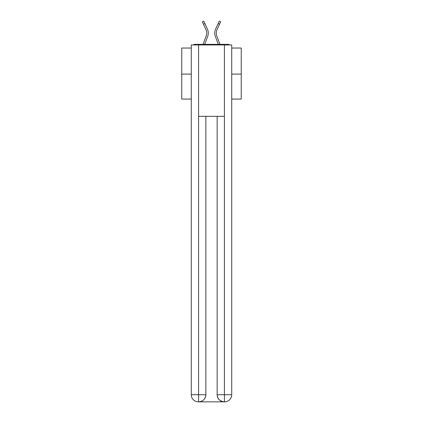 <?xml version="1.0" encoding="UTF-8"?>
<svg xmlns="http://www.w3.org/2000/svg" width="423" height="423" viewBox="0 0 423 423"><rect width="100%" height="100%" fill="white"/><g stroke="black" fill="none" stroke-linecap="round" stroke-linejoin="round"><path stroke-width="0.63" d="M231.725 48.037L241.242 48.037L241.242 99.077L231.725 99.077M191.275 74.094L181.758 74.094L181.758 99.077L191.275 99.077M181.758 74.094L181.758 48.037L191.275 48.037M241.242 74.094L231.725 74.094M229.663 44.944A1.782 1.782 0 0 0 228.335 44.352L194.665 44.352A1.782 1.782 0 0 0 193.337 44.944M228.335 44.352L220.78 44.352M202.22 44.352L194.665 44.352M204.711 44.352L207.688 36.378A9.518 9.518 0 0 0 207.402 29.039L204.869 23.577L203.468 24.227L202.337 21.8L203.743 21.15L204.869 23.577M203.468 24.227L206.001 29.689A7.968 7.968 0 0 1 206.239 35.833L203.061 44.346M218.289 44.352L215.312 36.378A9.518 9.518 0 0 1 215.598 29.039L219.257 21.15L220.663 21.8L216.999 29.689A7.968 7.968 0 0 0 216.761 35.833L219.939 44.346M198.413 401.85A7.138 7.138 0 0 1 191.275 394.712L205.848 394.712L205.848 116.325L205.848 394.712A7.138 7.138 0 0 1 198.71 401.85L198.413 401.85A7.138 7.138 0 0 1 191.275 394.712L191.275 44.944L198.593 44.944L198.593 116.325L224.407 116.325L224.407 44.944L198.593 44.944M224.407 44.944L231.725 44.944L231.725 394.712A7.138 7.138 0 0 1 224.587 401.85L224.29 401.85A7.138 7.138 0 0 1 217.152 394.712L217.152 116.325L217.152 394.712C217.512 398.921 219.891 401.3 224.29 401.85L198.71 401.85C203.125 401.39 205.504 399.011 205.848 394.712M217.152 394.712L224.407 394.712L224.465 401.85M198.593 116.325L198.593 401.85M216.259 33.047A7.968 7.968 0 0 1 216.999 29.689A7.968 7.968 0 0 0 216.259 33.047A7.968 7.968 0 0 1 216.999 29.689A7.968 7.968 0 0 0 216.259 33.047A7.968 7.968 0 0 1 216.999 29.689A7.968 7.968 0 0 0 216.259 33.047A7.968 7.968 0 0 1 216.999 29.689A7.968 7.968 0 0 0 216.259 33.047A7.968 7.968 0 0 1 216.999 29.689A7.968 7.968 0 0 0 216.259 33.047A7.968 7.968 0 0 1 216.999 29.689A7.968 7.968 0 0 0 216.259 33.047A7.968 7.968 0 0 1 216.999 29.689A7.968 7.968 0 0 0 216.259 33.047A7.968 7.968 0 0 1 216.999 29.689A7.968 7.968 0 0 0 216.259 33.047A7.968 7.968 0 0 1 216.999 29.689A7.968 7.968 0 0 0 216.259 33.047A7.968 7.968 0 0 1 216.999 29.689A7.968 7.968 0 0 0 216.259 33.047A7.968 7.968 0 0 1 216.999 29.689A7.968 7.968 0 0 0 216.259 33.047A7.968 7.968 0 0 1 216.999 29.689A7.968 7.968 0 0 0 216.259 33.047A7.968 7.968 0 0 1 216.999 29.689A7.968 7.968 0 0 0 216.259 33.047A7.968 7.968 0 0 1 216.999 29.689A7.968 7.968 0 0 0 216.259 33.047A7.968 7.968 0 0 1 216.999 29.689A7.968 7.968 0 0 0 216.259 33.047A7.968 7.968 0 0 1 216.999 29.689A7.968 7.968 0 0 0 216.259 33.047A7.968 7.968 0 0 1 216.999 29.689A7.968 7.968 0 0 0 216.259 33.047A7.968 7.968 0 0 1 216.999 29.689A7.968 7.968 0 0 0 216.761 35.833A7.968 7.968 0 0 1 216.259 33.047A7.968 7.968 0 0 0 216.761 35.833A7.968 7.968 0 0 1 216.259 33.047A7.968 7.968 0 0 0 216.761 35.833A7.968 7.968 0 0 1 216.259 33.047A7.968 7.968 0 0 0 216.761 35.833A7.968 7.968 0 0 1 216.259 33.047A7.968 7.968 0 0 0 216.761 35.833A7.968 7.968 0 0 1 216.259 33.047A7.968 7.968 0 0 0 216.761 35.833A7.968 7.968 0 0 1 216.259 33.047A7.968 7.968 0 0 0 216.761 35.833A7.968 7.968 0 0 1 216.259 33.047A7.968 7.968 0 0 0 216.761 35.833A7.968 7.968 0 0 1 216.259 33.047A7.968 7.968 0 0 0 216.761 35.833A7.968 7.968 0 0 1 216.259 33.047A7.968 7.968 0 0 0 216.761 35.833A7.968 7.968 0 0 1 216.259 33.047A7.968 7.968 0 0 0 216.761 35.833A7.968 7.968 0 0 1 216.259 33.047A7.968 7.968 0 0 0 216.761 35.833A7.968 7.968 0 0 1 216.259 33.047A7.968 7.968 0 0 0 216.761 35.833A7.968 7.968 0 0 1 216.259 33.047A7.968 7.968 0 0 0 216.761 35.833A7.968 7.968 0 0 1 216.259 33.047A7.968 7.968 0 0 0 216.761 35.833A7.968 7.968 0 0 1 216.259 33.047A7.968 7.968 0 0 0 216.761 35.833A7.968 7.968 0 0 1 216.259 33.047A7.968 7.968 0 0 0 216.761 35.833A7.968 7.968 0 0 1 216.259 33.047A7.968 7.968 0 0 0 216.761 35.833M206.001 29.689A7.968 7.968 0 0 1 206.741 33.047A7.968 7.968 0 0 0 206.001 29.689A7.968 7.968 0 0 1 206.741 33.047A7.968 7.968 0 0 0 206.001 29.689A7.968 7.968 0 0 1 206.239 35.833A7.968 7.968 0 0 0 206.741 33.047A7.968 7.968 0 0 1 206.239 35.833A7.968 7.968 0 0 0 206.741 33.047A7.968 7.968 0 0 1 206.239 35.833M224.407 116.325L224.407 394.712L231.725 394.712M219.532 24.227L218.131 23.577"/></g></svg>
